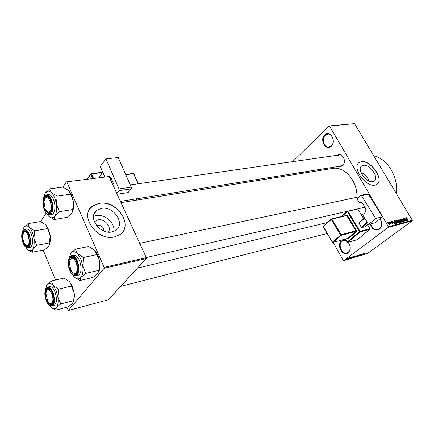 <?xml version="1.0" encoding="UTF-8"?>
<svg xmlns="http://www.w3.org/2000/svg" width="434" height="434" viewBox="0 0 434 434"><rect width="100%" height="100%" fill="white"/><g stroke="black" fill="none" stroke-linecap="round" stroke-linejoin="round"><path stroke-width="0.65" d="M380.032 218.769C382.446 222.902 382.229 226.407 379.37 229.277C375.139 231.235 372.063 229.483 370.148 224.025M370.804 223.852C372.052 228.056 374.428 229.949 377.938 229.521L379.419 228.789C382.126 226.038 382.294 222.729 379.934 218.85M331.25 146.269C326.021 151.585 319.256 139.819 324.692 134.952C329.851 129.451 336.838 141.397 331.25 146.269M325.212 135.294C321.258 138.755 324.247 147.913 329.043 146.98L331.332 145.851C335.33 142.471 332.401 133.238 327.621 134.111L325.212 135.294M303.957 171.978L302.362 173.312M300.361 173.638L298.435 172.862M299.324 172.721L301.619 173.139L303.654 172.027M348.22 242.243C350.954 246.322 350.938 249.843 348.176 252.8C342.838 257.188 336.014 244.863 341.563 240.946C342.947 239.931 344.488 239.818 346.186 240.615M346.392 240.951L343.397 240.593L342.073 241.261C337.533 244.396 341.921 254.769 347.037 252.93L348.247 252.317C350.873 249.441 350.829 246.094 348.111 242.27M363.215 165.316L361.837 165.837C356.195 168.826 366.291 183.392 372.844 181.64L374.086 181.157C379.707 178.108 369.811 163.775 363.215 165.316M361.272 161.73L359.26 162.479C351.182 166.743 365.694 187.667 375.068 185.096L376.799 184.417C384.839 180.034 370.728 159.587 361.272 161.73M377.184 184.141C384.155 179.003 370.235 159.761 361.153 161.833L358.696 162.918M337.158 155.296C341.884 151.417 347.357 161.719 342.594 165.609L340.771 166.553L338.759 166.406M120.419 201.371L340.842 166.07L342.665 165.175C346.278 162.283 343.495 154.086 339.231 155.003L337.316 155.942M365.189 207.636L362.987 207.664M373.669 155.654C387.388 158.725 398.488 176.877 396.443 193.71M120.999 202.635L332.422 168.452C344.401 165.88 357.735 181.097 356.927 197.253M94.276 221.731L97.872 219.794C104.572 218.286 112.108 227.156 108.321 232.109M103.737 230.986C103.835 227.362 101.882 225.463 97.872 225.289L96.652 225.751M101.339 208.401L96.934 210.202C87.033 216.517 99.652 234.989 111.901 231.94L115.883 230.275C125.811 223.922 113.637 205.77 101.339 208.401M113.833 231.387C115.433 223.25 104.735 213.734 95.995 215.568L93.467 216.316M99.196 203.264L92.751 205.879C78.587 214.911 96.804 241.456 114.316 236.959L119.887 234.62C134.117 225.512 116.811 199.624 99.196 203.264M122.236 232.456C132.055 221.579 114.896 200.155 99.098 203.4L92.654 206.014L90.066 208.602M389.531 222.533L389.293 222.121L389.531 222.533M390.66 223.016L390.02 221.926L391.435 223.977L391.056 223.694L390.817 224.058L390.66 223.016M390.779 222.203L390.54 221.79L390.779 222.203M391.381 222.306L391.425 221.514L392.26 222.072L391.587 221.817L391.533 222.208L392.765 222.973L392.792 223.646L391.935 223.195L392.526 223.385L392.607 223.065L391.533 222.208M394.034 221.861L395.016 223.928L392.558 221.259L393.41 222.024L394.034 221.861L393.432 222.306M396.101 220.282L397.631 221.524L397.924 223.179L396.28 221.926L395.895 220.434M399.02 219.512L400.544 220.754L400.837 222.392L399.199 221.15L398.819 219.664M406.305 217.597L407.2 218.367L406.436 218.183L407.786 220.499L406.17 217.694M388.387 226.673L412.3 220.212L412.219 220.841L388.305 227.335L388.387 226.673L329.552 126.077L329.053 125.974L292.69 161.665M412.3 220.212L354.502 123.619L329.552 126.077M405.931 218.703L406.913 220.732L404.499 218.112L405.334 218.866L405.931 218.703L405.356 219.132M405.47 220.467L404.13 218.21L405.98 220.982L403.718 218.964L404.884 221.275L403.208 218.454L405.329 220.57M401.721 219.75L401.781 218.785L402.931 219.588L401.965 219.121L401.895 219.696L403.577 220.77L403.631 221.644L402.508 220.977L403.414 221.318L403.17 220.537L401.721 219.75M401.526 222.181L400.398 219.192L402.768 221.845L400.69 219.501L401.526 222.181M397.511 220.922L397.419 220L398.108 219.794L399.795 222.647L399.242 222.794L398.331 222.208L397.511 220.922M394.831 222.333L394.517 220.76L395.179 220.57L396.871 223.429L396.052 223.591L394.831 222.333M388.642 223.532L388.501 222.284L389.645 223.239L389.851 224.432L388.642 223.532M387.806 222.989L387.562 222.571L387.806 222.989M388.305 227.335L343.695 260.66L343.196 260.476L333.182 242.384M295.554 174.414L295.001 173.41M329.053 125.974L354.502 123.619M348.762 257.997L348.48 258.208L348.762 257.997M350.016 257.622L349.733 257.834L350.016 257.622M353.167 256.668L350.634 258.306L352.039 257.009L353.167 256.668M355.847 255.984L353.395 257.443L355.788 255.876M358.772 255.105L356.33 256.554L358.712 254.997M361.348 254.188L359.14 255.707L361.348 254.188M365.119 253.065L362.607 254.677L364.034 253.391L365.119 253.065M343.695 260.66L367.712 253.375L412.219 220.841M366.025 252.838L363.497 254.411L366.003 252.794M363.659 253.505L361.853 254.91L362.515 254.02L360.752 255.241L363.659 253.505M359.905 254.633L358.62 255.886L359.77 254.78L357.372 256.266L359.905 254.633M357.057 255.496L354.86 256.999L357.057 255.496M354.144 256.375L352.69 257.688L351.893 257.894L354.144 256.375M350.949 257.329L349.289 258.463L350.949 257.329M349.495 257.78L347.71 258.93L349.495 257.78M348.014 258.214L346.354 259.348L348.014 258.214M104.155 268.277L104.155 267.366L146.285 257.66L146.269 258.534L104.155 268.277L68.371 310.478L66.727 307.267M55.525 280.038L43.194 250.065M146.285 257.66L109.015 176.557L66.386 181.862L62.968 187.146M46.216 213.013L40.671 221.579M66.386 181.862L109.015 176.557M104.155 267.366L66.858 182.058M68.371 310.478L108.37 299.775L146.269 258.534M298.418 160.846L300.518 160.547M368.683 180.891C367.696 176.936 365.14 174.191 361.017 172.656M363.345 254.205L364.088 253.733L363.345 254.205M356.77 256.358L358.495 255.176L356.77 256.358M355.679 256.678L356.271 256.239L355.679 256.678M356.504 256.071L357.198 255.555L356.504 256.071M353.84 257.248L355.565 256.06L353.84 257.248M352.739 257.568L354.258 256.445L352.636 257.275L352.191 257.709L352.739 257.568M351.383 257.829L352.126 257.346L351.383 257.829M346.733 259.174L347.905 258.355L346.733 259.174M406.197 218.09L406.696 217.722M406.398 219.913L406.072 219.051L405.589 219.175L406.398 219.913M403.045 221.568L403.338 221.351M400.549 222.099L400.365 220.792L399.15 219.875L399.383 221.112L400.549 222.099L400.251 222.322M397.294 220.401L398.108 219.794M399.421 222.36L398.917 221.508L398.412 221.671L398.477 222.11L399.421 222.36L398.879 222.761M398.716 221.172L398.124 220.174L397.631 220.32L397.685 220.873L398.716 221.172L398.157 221.59M398.049 221.508L398.369 221.269M397.636 222.881L397.452 221.568L396.231 220.646L396.459 221.888L397.636 222.881L397.332 223.109M394.36 221.183L395.179 220.57M396.492 223.147L395.2 220.949L394.745 221.085L395.011 222.289L395.884 223.239L396.492 223.147L395.944 223.553M395.819 223.494L396.177 223.228M394.495 223.092L394.17 222.213L393.671 222.344L394.495 223.092M390.763 223.911L391.056 223.694M389.607 224.161L389.466 223.288L388.669 222.588L388.81 223.461L389.607 224.161L389.347 224.356L389.645 224.145M68.919 258.447L70.704 253.331C72.603 251.036 74.876 251.161 77.534 253.7L80.805 258.892L82.726 265.858L83.518 257.471L77.534 253.7L75.445 249.187L70.704 253.331L70.08 254.34M76.536 261.724L77.919 267.659C77.046 275.964 74.464 276.718 70.162 269.915C65.822 260.248 72.364 251.487 76.536 261.724M73.183 272.823L75.738 273.794L77.328 272.443L75.738 273.794L73.183 272.823M79.514 260.546C77.762 256.738 75.814 254.964 73.677 255.214L71.577 255.653C73.715 255.404 75.657 257.188 77.404 261.002C79.916 268.706 79.433 273.659 75.955 275.867L78.044 275.384C81.532 273.176 82.021 268.228 79.514 260.546M75.445 249.187L88.634 246.501L94.531 250.147L96.766 254.628L83.518 257.471M96.766 254.628L98.811 258.561L99.728 262.06L98.968 270.311L85.78 273.371L82.726 265.858C83.371 271.066 82.769 274.923 80.919 277.429L85.78 273.371M98.968 270.311L97.807 273.453L93.001 277.413L79.927 280.532L80.919 277.429C78.945 279.594 76.661 279.355 74.062 276.718L72.37 274.456M75.115 277.7L79.927 280.532M94.531 250.147C96.467 252.138 97.959 254.942 99.001 258.572L99.728 262.06C100.243 266.047 99.928 269.324 98.778 271.901M74.252 258.176L72.234 257.628L70.33 259.581L72.234 257.628L74.252 258.176M75.348 273.127C79.758 271.358 75.44 255.952 71.295 258.604C70.064 259.38 69.456 261.116 69.473 263.818L70.671 269.362C72.109 272.443 73.666 273.702 75.348 273.127M50.724 209.991C53.094 203.459 46.384 192.799 44.409 199.846L44.024 202L45.152 208.716C47.295 212.79 49.15 213.219 50.724 209.991M45.044 198.512L46.877 196.862L48.635 197.432L46.877 196.862L45.044 198.512M51.011 211.662L49.547 212.72L47.252 211.694L49.547 212.72L51.011 211.662M46.33 291.371L45.939 293.552L47.68 301.039C49.628 304.066 51.207 304.38 52.422 301.977C54.722 296.422 48.25 285.263 46.33 291.371M52.953 303.041L51.749 304.033L49.666 303.306L51.749 304.033L52.953 303.041M46.709 290.579L48.239 288.963L49.758 289.283L48.239 288.963L46.709 290.579M24.103 232.168L22.774 235.206C22.541 237.989 23.045 240.637 24.288 243.143C25.432 245.161 26.566 245.883 27.684 245.308C31.237 243.447 27.434 229.521 24.103 232.168M28.438 245.796L27.922 246.002L26.018 245.221L27.922 246.002L29.04 245.205L28.438 245.796M23.631 232.629L25.112 231.23L26.458 231.582L25.112 231.23L23.631 232.629M49.682 188.871L62.843 187.092L68.453 190.363L71.529 195.029L73.351 201.598L73.427 205.342L72.587 209.546L59.415 211.662L56.377 204.186L57.174 196.108L51.483 192.734L49.682 188.871L45.141 193.363M68.453 190.363L71.778 196.64L73.351 201.598L73.617 205.152C73.612 208.157 73.124 210.588 72.147 212.454M72.587 209.546L71.713 213.17L67.183 217.342L54.131 219.539L54.847 215.942C53.062 218.351 50.962 218.411 48.554 216.116L46.59 213.425M44.697 209.351C40.612 200.264 46.519 190.694 50.447 200.367L51.803 207.919C50.534 214.716 48.169 215.193 44.697 209.351M49.655 214.738L51.738 214.396C55.069 214.141 56.067 205.26 53.371 199.298C51.896 196.049 50.246 194.486 48.413 194.611L46.319 194.904C48.147 194.785 49.796 196.352 51.272 199.607C53.962 205.586 52.975 214.477 49.655 214.738C47.642 214.879 45.895 213.289 44.409 209.953M49.031 216.561L54.131 219.539M70.4 194.204L57.174 196.108M43.85 197.063L45.217 193.233C46.932 190.7 49.02 190.537 51.483 192.734C53.919 195.267 55.547 199.087 56.377 204.186C57.022 209.291 56.512 213.208 54.847 215.942L59.415 211.662M45.603 289.028L47.105 284.699C48.765 282.708 50.783 282.963 53.16 285.474L56.105 290.465L57.879 297.002L58.639 289.136L53.16 285.474L51.413 280.993L46.622 285.474M52.167 293.048L53.48 300.035C52.324 306.296 50.029 306.35 46.606 300.198C43.004 291.876 47.534 283.776 51.532 291.686L52.167 293.048M54.977 291.903C53.328 288.16 51.532 286.413 49.595 286.657L47.583 287.129C49.519 286.89 51.31 288.643 52.959 292.397C55.226 299.465 54.896 303.995 51.977 305.975L53.979 305.46C56.908 303.474 57.245 298.961 54.977 291.903M51.413 280.993L64.064 278.058L69.473 281.612L71.192 284.883L71.355 286.055L58.639 289.136M71.355 286.055L74.198 292.917L74.268 296.482L73.46 300.659L60.798 303.93L57.879 297.002C58.498 301.836 58.004 305.357 56.393 307.554L60.798 303.93M73.46 300.659L72.608 303.323L68.241 306.871L55.688 310.18L56.393 307.554C54.668 309.431 52.639 309.073 50.311 306.485L49.362 305.216M51.906 307.966L55.688 310.18M69.473 281.612L71.876 285.257L74.198 292.917L74.453 296.216L73.362 302.135M27.939 223.646L40.557 221.53L45.716 224.741L48.505 229.255L50.187 235.445L49.449 242.921L36.819 245.34L33.912 238.44L34.677 230.85L29.452 227.541L27.939 223.646L23.81 227.649M45.716 224.741L47.284 227.785L50.187 235.445L50.409 240.582L49.172 245.47M49.449 242.921L48.83 246.024L44.702 249.767L32.187 252.241L32.664 249.17C31.096 251.27 29.224 251.177 27.054 248.894L25.78 247.158M23.393 242.639C19.937 234.658 24.195 226.006 27.939 233.693L28.432 234.767L29.653 242.682C28.367 248.031 26.279 248.015 23.393 242.639M28.058 247.89L30.054 247.505C33.049 245.536 33.429 240.941 31.194 233.725C29.778 230.487 28.232 228.935 26.545 229.076L24.543 229.423C26.224 229.282 27.771 230.839 29.181 234.083C31.416 241.315 31.042 245.921 28.058 247.89C26.192 248.053 24.548 246.474 23.138 243.159M28.058 249.838L32.187 252.241M47.36 228.615L34.677 230.85M22.698 230.91L23.87 227.546C25.378 225.338 27.239 225.338 29.452 227.541C31.644 230.053 33.13 233.682 33.912 238.44C34.536 243.186 34.118 246.767 32.664 249.17L36.819 245.34M109.916 178.52L111.245 178.347M104.762 176.866L100.27 166.439L105.956 158.893L119.03 188.936L131.285 187.146L118.232 157.537L105.956 158.893M131.285 187.146L131.225 188.85L128.057 192.588L117.142 194.242M131.225 188.85L118.976 190.662L116.741 193.369M118.976 190.662L119.03 188.936M107.844 176.464L108.581 176.144C109.645 176.079 110.562 176.882 111.332 178.548L113.898 184.45L114.202 187.846M99.088 177.604L99.283 176.757L102.76 172.217M102.815 172.336L98.974 177.343M375.372 222.675L368.58 224.427L375.665 218.454L382.452 216.745L375.372 222.675M360.762 195.343L367.625 193.9L368.428 194.307L361.571 195.756L360.762 195.343L356.889 198.712L359.357 202.705L360.356 202.07L362.39 203.112L365.135 207.539C366.198 209.627 366.057 211.407 364.706 212.877L362.596 214.705L368.58 224.427M361.571 195.756L375.665 218.454M368.428 194.307L382.452 216.745M359.357 202.705L361.473 202.233M368.249 223.89L364.766 226.83L361.81 227.6L361.267 227.28L358.875 222.794L364.565 217.906M367.544 222.745L361.81 227.6M361.267 227.28L367.224 222.224M364.739 218.188L358.82 223.266M402.351 220.342L402.649 220.119M398.77 222.696L399.112 222.441M391.663 222.658L391.94 222.452M76.883 261.273C72.256 249.93 65.024 259.657 69.825 270.349C74.247 281.65 81.809 272.357 76.883 261.273M44.393 209.823C48.57 220.521 55.4 210.278 50.762 199.873C46.4 189.159 39.874 199.781 44.393 209.823M52.476 292.652C48.266 281.91 41.946 290.406 46.308 300.578C50.344 311.276 56.946 303.165 52.476 292.652M23.121 243.056C26.951 253.217 32.93 244.244 28.709 234.333C24.727 224.15 19.004 233.465 23.121 243.056M109.867 176.535L109.053 176.638M92.61 178.445L90.842 174.289L87.212 179.15M102.511 172.542L91.612 173.909L93.494 178.331M138.088 183.799L133.585 173.681L125.795 174.696M135.994 200.21L137.361 198.658M138.316 183.766L133.84 173.708L133.254 173.405L133.884 173.801M125.665 174.392L133.119 173.486M91.156 173.703L90.842 174.289L91.612 173.909L91.156 173.703M345.453 239.053L347.227 242.02L359.498 231.664L347.314 211.613L341.9 216.441M347.325 238.543L348.28 238.722L356.444 231.799L356.542 230.492L347.314 215.275L346.256 214.993L346.294 215.4M345.621 215.562L346.256 214.993M361.159 202.103L359.656 202.439M363.665 218.676L357.73 209.02L347.905 211.282L360.101 231.333L369.849 228.74L369.795 229.385L360.046 231.989L347.77 242.34L357.513 239.633L369.925 229.141M357.285 239.698L369.849 229.364L369.952 228.734L367.338 224.66M341.135 235.374L332.986 242.405L347.743 238.402L355.896 231.474L341.135 235.374L340.576 235.044L331.272 219.452L323.319 226.629L332.433 242.085L341.184 234.707L355.945 230.823L346.723 215.606L331.874 219.116L341.184 234.707L341.135 235.374M332.319 242.226L323.227 226.808L323.395 226.152M346.196 215.465L331.473 218.904L331.272 219.452L331.874 219.116L331.278 219.002M332.878 242.465L332.433 242.085L332.878 242.465L347.504 238.467M346.321 215.394L347.314 215.275M348.28 238.722L347.629 238.461M356.542 230.492L355.945 230.823L355.896 231.474L356.444 231.799M347.227 242.02L347.77 242.34L347.227 242.02M347.233 211.287L347.314 211.613L347.802 211.157M359.498 231.664L360.046 231.989L360.101 231.333L359.498 231.664M347.661 242.394L357.627 239.541M357.855 209.042L363.735 218.617M361.18 166.406L361.837 165.837M93.928 214.26L96.934 210.202M327.344 222.55L137.442 268.141M401.879 219.154L401.564 219.392M403.414 221.318L403.061 221.579M400.62 222.067L400.267 222.333M399.15 219.875L398.781 220.147M397.707 222.848L397.349 223.114M396.231 220.646L395.862 220.922M394.696 221.123L394.392 221.351M391.528 221.839L391.256 222.045M392.591 223.358L392.287 223.586M71.577 255.653C67.905 257.872 67.313 262.782 69.803 270.387M69.831 270.458C71.577 274.348 73.623 276.149 75.955 275.867M359.005 196.814L139.694 243.322M364.934 207.213L146.242 257.563M113.936 187.26L114.321 187.206M130.303 184.917L340.733 154.786M120.679 286.38L327.176 233.497M72.245 196.879L71.778 196.64M46.319 194.904C42.722 195.219 41.773 203.942 44.377 209.872M47.583 287.129C44.469 289.142 44.035 293.634 46.292 300.605M46.313 300.664C47.957 304.478 49.845 306.252 51.977 305.975M71.876 285.257L71.192 284.883M24.543 229.423C21.358 231.409 20.881 235.966 23.11 243.089M48.076 228.306L47.284 227.785M50.409 240.582L49.867 241.331M136.119 200.193L137.486 198.636M86.914 179.188L90.82 173.953M102.749 172.184L90.945 173.784M323.33 226.179L331.24 219.034M323.287 226.217L323.211 226.781M347.113 242.167L345.28 239.101M341.238 216.599L347.157 211.309M369.952 228.734L367.408 224.6"/></g></svg>
